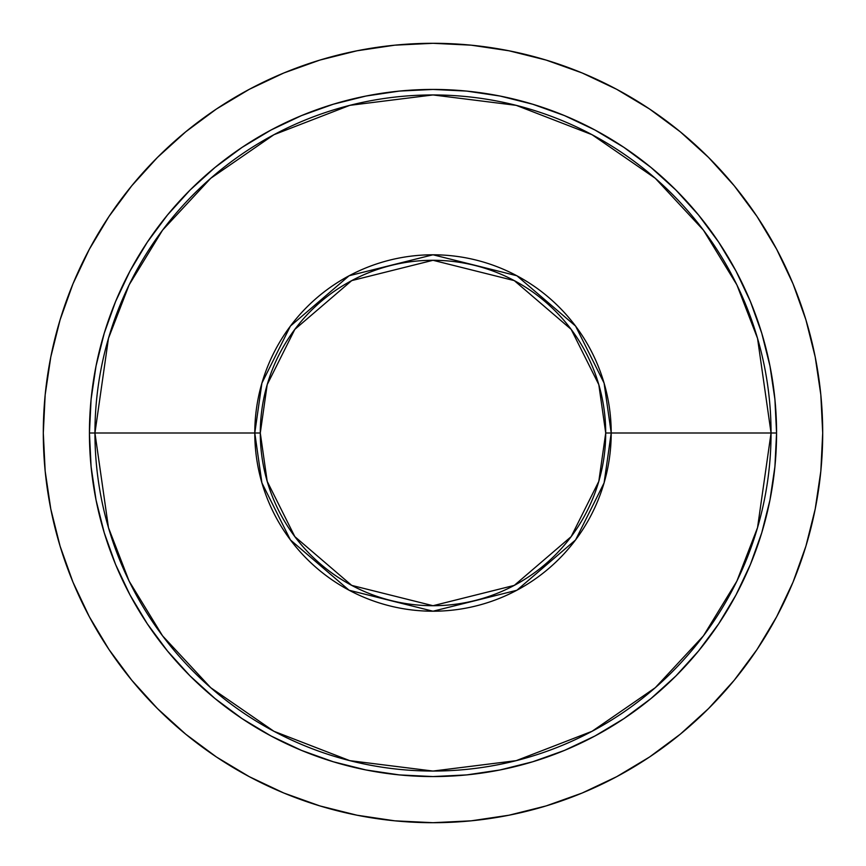 <?xml version="1.0" encoding="UTF-8"?>
<svg xmlns="http://www.w3.org/2000/svg" width="866" height="866" viewBox="0 0 866 866"><rect width="100%" height="100%" fill="white"/><g stroke="black" fill="none" stroke-linecap="round" stroke-linejoin="round"><path stroke-width="1.3" d="M89.436 433L94.946 433L108.467 527.654L129.131 581.14L162.559 635.839L210.719 687.701L273.916 731.283L349.788 760.651L433 771.054L516.212 760.651L592.084 731.283L655.281 687.701L703.441 635.839L736.869 581.14L757.534 527.654L771.054 433L776.564 433A343.564 343.564 0 0 1 433 776.564A343.564 343.564 0 0 1 89.436 433A343.564 343.564 0 0 1 433 89.436A343.564 343.564 0 0 1 776.564 433L774.908 466.677L769.961 500.028L761.766 532.731L750.411 564.47L735.992 594.953L718.661 623.866L698.57 650.951L675.935 675.935L650.951 698.57L623.866 718.661L594.953 735.992L564.47 750.411L532.731 761.766L500.028 769.961L466.677 774.908L433 776.564L399.323 774.908L365.972 769.961L333.269 761.766L301.53 750.411L271.047 735.992L242.134 718.661L215.049 698.57L190.065 675.935L167.43 650.951L147.339 623.866L130.008 594.953L115.589 564.47L104.234 532.731L96.039 500.028L91.092 466.677L89.436 433L91.092 399.323L96.039 365.972L104.234 333.269L115.589 301.53L130.008 271.047L147.339 242.134L167.43 215.049L190.065 190.065L215.049 167.43L242.134 147.339L271.047 130.008L301.53 115.589L333.269 104.234L365.972 96.039L399.323 91.092L433 89.436L466.677 91.092L500.028 96.039L532.731 104.234L564.47 115.589L594.953 130.008L623.866 147.339L650.951 167.43L675.935 190.065L698.57 215.049L718.661 242.134L735.992 271.047L750.411 301.53L761.766 333.269L769.961 365.972L774.908 399.323L776.564 433L771.054 433A338.054 338.054 0 0 1 433 771.054A338.054 338.054 0 0 1 94.946 433L254.788 433A178.212 178.212 0 0 0 433 611.212A178.212 178.212 0 0 0 611.212 433L771.054 433L611.212 433L604.089 383.097L575.576 326.071L516.872 275.745L433 254.788L349.128 275.745L290.424 326.071L261.911 383.097L254.788 433L260.287 433L267.193 384.645L294.83 329.372L351.726 280.606L433 260.287L514.274 280.606L571.17 329.372L598.807 384.645L605.713 433L611.212 433L605.713 433A172.713 172.713 0 0 1 433 605.713A172.713 172.713 0 0 1 260.287 433A172.713 172.713 0 0 1 433 260.287A172.713 172.713 0 0 1 605.713 433L598.807 481.355L571.17 536.628L514.274 585.394L433 605.713L351.726 585.394L294.83 536.628L267.193 481.355L260.287 433L254.788 433L261.911 482.903L290.424 539.929L349.128 590.255L433 611.212L516.872 590.255L575.576 539.929L604.089 482.903L611.212 433A178.212 178.212 0 0 0 433 254.788A178.212 178.212 0 0 0 254.788 433L94.946 433A338.054 338.054 0 0 1 433 94.946A338.054 338.054 0 0 1 771.054 433L757.534 338.346L736.869 284.86L703.441 230.161L655.281 178.299L592.084 134.717L516.212 105.349L433 94.946L349.788 105.349L273.916 134.717L210.719 178.299L162.559 230.161L129.131 284.86L108.467 338.346L94.946 433L89.436 433M43.3 433A389.7 389.7 0 0 1 433 43.3A389.7 389.7 0 0 1 822.7 433L820.827 394.799L815.209 356.976L805.921 319.879L793.04 283.864L776.683 249.3L757.025 216.489L734.238 185.779L708.561 157.439L680.221 131.762L649.511 108.975L616.7 89.317L582.136 72.961L546.121 60.079L509.024 50.791L471.201 45.173L433 43.3L394.799 45.173L356.976 50.791L319.879 60.079L283.864 72.961L249.3 89.317L216.489 108.975L185.779 131.762L157.439 157.439L131.762 185.779L108.975 216.489L89.317 249.3L72.961 283.864L60.079 319.879L50.791 356.976L45.173 394.799L43.3 433L45.173 471.201L50.791 509.024L60.079 546.121L72.961 582.136L89.317 616.7L108.975 649.511L131.762 680.221L157.439 708.561L185.779 734.238L216.489 757.025L249.3 776.683L283.864 793.04L319.879 805.921L356.976 815.209L394.799 820.827L433 822.7L471.201 820.827L509.024 815.209L546.121 805.921L582.136 793.04L616.7 776.683L649.511 757.025L680.221 734.238L708.561 708.561L734.238 680.221L757.025 649.511L776.683 616.7L793.04 582.136L805.921 546.121L815.209 509.024L820.827 471.201L822.7 433A389.7 389.7 0 0 1 433 822.7A389.7 389.7 0 0 1 43.3 433"/></g></svg>
